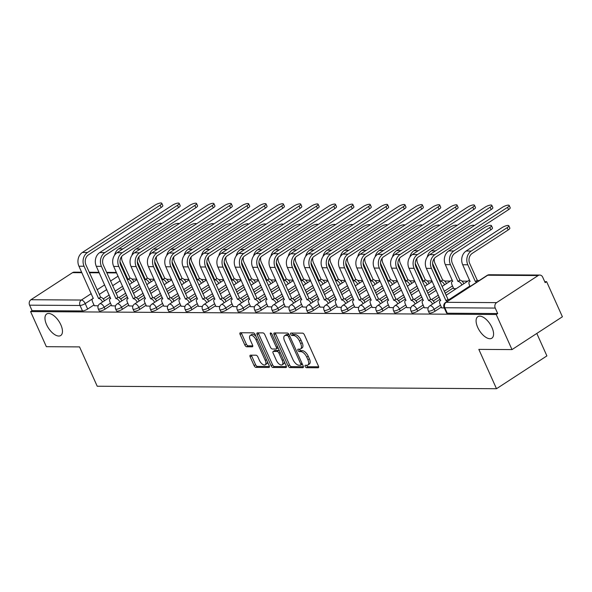 <?xml version="1.0" encoding="UTF-8"?>
<svg xmlns="http://www.w3.org/2000/svg" width="592" height="592" viewBox="0 0 592 592"><rect width="100%" height="100%" fill="white"/><g stroke="black" fill="none" stroke-linecap="round" stroke-linejoin="round"><path stroke-width="0.89" d="M305.183 366.47A1.376 0.673 -123.1 0 0 306.493 367.691L318.104 367.765A1.968 0.955 -123.1 0 0 318.407 367.684A1.968 0.955 -123.1 0 0 318.422 366.041L304.414 334.872A1.968 0.955 -123.1 0 0 302.542 333.133L290.931 333.059A1.376 0.673 -123.1 0 0 290.724 333.118A1.376 0.673 -123.1 0 0 290.709 334.273A1.376 0.673 -123.1 0 0 292.019 335.486L293.528 335.494A6.305 3.064 -123.1 0 1 299.515 341.059L300.677 343.656A6.305 3.064 -123.1 0 1 300.625 348.917A6.305 3.064 -123.1 0 1 299.67 349.176L298.168 349.162A1.376 0.673 -123.1 0 0 297.961 349.221A1.376 0.673 -123.1 0 0 297.946 350.368A1.376 0.673 -123.1 0 0 299.256 351.589L300.758 351.596A6.305 3.064 -123.1 0 1 306.752 357.161L307.914 359.758A6.305 3.064 -123.1 0 1 307.855 365.02A6.305 3.064 -123.1 0 1 306.908 365.271L305.405 365.264A1.376 0.673 -123.1 0 0 305.198 365.323A1.376 0.673 -123.1 0 0 305.183 366.47M306.56 365.271A1.376 0.673 -123.1 0 0 306.656 365.516A1.376 0.673 -123.1 0 0 307.966 366.729L318.651 366.796M292.085 333.067A1.376 0.673 -123.1 0 0 292.182 333.311A1.376 0.673 -123.1 0 0 293.491 334.532L294.994 334.539L293.528 335.494M299.323 349.169A1.376 0.673 -123.1 0 0 299.419 349.413A1.376 0.673 -123.1 0 0 300.729 350.634L302.231 350.642L300.758 351.596M60.835 324.793A12.846 6.246 -123.1 0 0 46.701 313.989A12.846 6.246 -123.1 0 0 46.583 324.705A12.846 6.246 -123.1 0 0 60.724 335.516A12.846 6.246 -123.1 0 0 60.835 324.793M491.959 327.48A12.846 6.246 -123.1 0 0 477.825 316.676A12.846 6.246 -123.1 0 0 477.707 327.391A12.846 6.246 -123.1 0 0 491.841 338.202A12.846 6.246 -123.1 0 0 491.959 327.48M250.49 355.17A1.968 0.955 -123.1 0 0 250.194 355.252A1.968 0.955 -123.1 0 0 250.172 356.895L254.101 365.634A1.968 0.955 -123.1 0 0 255.973 367.373L268.872 367.454A1.968 0.955 -123.1 0 0 269.168 367.373A1.968 0.955 -123.1 0 0 269.19 365.73L255.182 334.569A1.968 0.955 -123.1 0 0 253.309 332.83L240.411 332.748A1.968 0.955 -123.1 0 0 240.115 332.83A1.968 0.955 -123.1 0 0 240.1 334.473L244.844 345.032A1.968 0.955 -123.1 0 0 246.716 346.771L252.236 346.808A1.968 0.955 -123.1 0 0 252.532 346.727A1.968 0.955 -123.1 0 0 252.547 345.084L250.194 339.845A5.269 2.56 -123.1 0 1 250.246 335.449A5.269 2.56 -123.1 0 1 256.04 339.882L265.26 360.395A5.269 2.56 -123.1 0 1 265.216 364.798A5.269 2.56 -123.1 0 1 259.414 360.358L257.883 356.939A1.968 0.955 -123.1 0 0 256.01 355.2L250.49 355.17M496.592 302.623L538.172 275.546A4.011 3.337 90.4 0 1 539.786 275.058A4.011 3.337 90.4 0 1 542.701 277.16L545.158 282.628L546.623 281.674L562.4 316.772L512.006 349.591L478.824 349.384L496.503 388.722L97.221 386.236L79.543 346.897L46.361 346.69L30.592 311.592L496.229 314.493L497.694 313.538L495.238 308.069L444.799 307.751A4.011 1.073 155.8 0 1 444.081 307.485L446.538 312.953A4.011 1.073 155.8 0 0 447.256 313.22L444.799 307.751A4.011 3.337 90.4 0 1 446.153 302.312L496.592 302.623A4.011 3.337 90.4 0 0 495.238 308.069M512.006 349.591L496.229 314.493M288.097 365.849A1.968 0.955 -123.1 0 0 289.962 367.588L302.86 367.669A1.968 0.955 -123.1 0 0 303.156 367.588A1.968 0.955 -123.1 0 0 303.178 365.945L289.17 334.776A1.968 0.955 -123.1 0 0 287.298 333.037L274.399 332.956A1.968 0.955 -123.1 0 0 274.103 333.037A1.968 0.955 -123.1 0 0 274.089 334.687L288.097 365.849L289.562 364.894A1.968 0.955 -123.1 0 0 291.434 366.633L303.407 366.707M285.869 367.558L272.971 367.484A1.968 0.955 -123.1 0 1 271.099 365.745L257.091 334.576A1.968 0.955 -123.1 0 1 257.113 332.933A1.968 0.955 -123.1 0 1 257.409 332.852L262.929 332.889A1.968 0.955 -123.1 0 1 264.794 334.628L270.477 347.267A1.968 0.955 -123.1 0 0 272.35 349.006L276.013 349.028A1.968 0.955 -123.1 0 0 276.309 348.947A1.968 0.955 -123.1 0 0 276.323 347.304L270.411 334.14A1.376 0.673 -123.1 0 1 270.426 332.993A1.376 0.673 -123.1 0 1 271.943 334.154L286.18 365.834A1.968 0.955 -123.1 0 1 286.165 367.484A1.968 0.955 -123.1 0 1 285.869 367.558L286.358 367.24M122.611 286.291L115.07 291.197M109.209 295.016L103.245 298.901M93.965 304.947L87.66 309.046L85.204 303.585A4.011 1.073 155.8 0 1 80.038 305.479L29.6 305.169A4.011 3.337 -89.6 0 1 30.954 299.722L72.535 272.646A4.011 3.337 -89.6 0 1 74.148 272.157L81.637 272.209M546.623 281.674L544.721 281.659M467.717 281.178L461.989 281.141M450.349 281.074L444.622 281.037M431.99 280.956L427.246 280.926M414.622 280.845L409.879 280.815M397.254 280.741L392.511 280.712M379.879 280.63L375.143 280.601M362.511 280.527L357.768 280.497M345.143 280.416L340.4 280.386M327.776 280.305L323.032 280.275M310.4 280.201L305.664 280.171M293.033 280.09L288.297 280.06M275.665 279.986L270.921 279.957M258.297 279.875L253.554 279.846M240.922 279.764L236.186 279.735M223.554 279.661L218.818 279.631M206.186 279.55L201.443 279.52M188.818 279.439L184.075 279.409M171.443 279.335L166.707 279.306M154.075 279.224L149.339 279.195M136.708 279.121L131.964 279.091M536.803 333.444L546.897 355.903L496.503 388.722M30.592 311.592L32.057 310.637L29.6 305.169M441.684 307.847L444.303 307.988M453.701 288.6L456.106 288.741M424.316 307.736L428.186 307.884M406.948 307.625L410.811 307.781M389.58 307.522L393.443 307.67M372.205 307.411L376.075 307.559M354.837 307.307L358.708 307.455M337.47 307.196L341.332 307.344M320.102 307.085L323.965 307.233M302.727 306.982L306.597 307.13M285.359 306.871L289.229 307.019M267.991 306.76L271.854 306.915M250.623 306.656L254.486 306.804M233.248 306.545L237.118 306.693M215.88 306.441L219.75 306.589M198.512 306.33L202.375 306.478M181.145 306.219L185.007 306.375M163.777 306.116L167.64 306.264M146.402 306.005L150.272 306.153M129.034 305.901L132.904 306.049M111.666 305.79L115.529 305.938M139.978 286.395L132.438 291.308M126.577 295.127L120.613 299.012M111.333 305.05L105.028 309.157L104.162 307.218A4.011 1.073 155.8 0 1 100.492 308.869A4.011 1.073 155.8 0 1 98.272 308.846L99.145 310.793A4.011 1.073 -24.2 0 0 101.365 310.807A4.011 1.073 -24.2 0 0 105.028 309.157M157.346 286.506L149.813 291.412M143.952 295.23L137.98 299.115M128.701 305.161L122.403 309.268L121.53 307.322A4.011 1.073 155.8 0 1 117.86 308.98A4.011 1.073 155.8 0 1 115.64 308.957L116.513 310.896A4.011 1.073 -24.2 0 0 118.733 310.918A4.011 1.073 -24.2 0 0 122.403 309.268M174.714 286.617L167.181 291.523M161.32 295.341L155.348 299.226M146.076 305.272L139.771 309.372L138.898 307.433A4.011 1.073 155.8 0 1 135.228 309.083A4.011 1.073 155.8 0 1 133.008 309.068L133.881 311.007A4.011 1.073 -24.2 0 0 136.101 311.029A4.011 1.073 -24.2 0 0 139.771 309.372M192.089 286.72L184.549 291.634M178.688 295.452L172.723 299.337M163.444 305.376L157.139 309.483L156.266 307.544A4.011 1.073 155.8 0 1 152.603 309.194A4.011 1.073 155.8 0 1 150.383 309.172L151.256 311.111A4.011 1.073 -24.2 0 0 153.476 311.133A4.011 1.073 -24.2 0 0 157.139 309.483M209.457 286.831L201.916 291.738M196.056 295.556L190.091 299.441M180.812 305.487L174.507 309.594L173.641 307.648A4.011 1.073 155.8 0 1 169.971 309.305A4.011 1.073 155.8 0 1 167.751 309.283L168.624 311.222A4.011 1.073 -24.2 0 0 170.844 311.244A4.011 1.073 -24.2 0 0 174.507 309.594M226.825 286.935L219.292 291.849M213.431 295.667L207.459 299.552M198.179 305.598L191.882 309.697L191.009 307.759A4.011 1.073 155.8 0 1 187.338 309.409A4.011 1.073 155.8 0 1 185.118 309.387L185.992 311.333A4.011 1.073 -24.2 0 0 188.212 311.355A4.011 1.073 -24.2 0 0 191.882 309.697M244.193 287.046L236.659 291.96M230.799 295.771L224.827 299.663M215.555 305.701L209.25 309.808L208.377 307.87A4.011 1.073 155.8 0 1 204.706 309.52A4.011 1.073 155.8 0 1 202.486 309.498L203.359 311.436A4.011 1.073 -24.2 0 0 205.579 311.459A4.011 1.073 -24.2 0 0 209.25 309.808M261.568 287.157L254.027 292.063M248.166 295.882L242.202 299.767M232.922 305.812L226.618 309.912L225.744 307.973A4.011 1.073 155.8 0 1 222.081 309.631A4.011 1.073 155.8 0 1 219.861 309.609L220.735 311.547A4.011 1.073 -24.2 0 0 222.955 311.57A4.011 1.073 -24.2 0 0 226.618 309.912M278.936 287.261L271.395 292.174M265.534 295.993L259.57 299.878M250.29 305.916L243.985 310.023L243.12 308.084A4.011 1.073 155.8 0 1 239.449 309.734A4.011 1.073 155.8 0 1 237.229 309.712L238.102 311.651A4.011 1.073 -24.2 0 0 240.322 311.673A4.011 1.073 -24.2 0 0 243.985 310.023M296.303 287.372L288.77 292.278M282.909 296.096L276.938 299.981M267.658 306.027L261.361 310.134L260.487 308.188A4.011 1.073 155.8 0 1 256.817 309.845A4.011 1.073 155.8 0 1 254.597 309.823L255.47 311.762A4.011 1.073 -24.2 0 0 257.69 311.784A4.011 1.073 -24.2 0 0 261.361 310.134M313.671 287.483L306.138 292.389M300.277 296.207L294.305 300.092M285.033 306.138L278.728 310.238L277.855 308.299A4.011 1.073 155.8 0 1 274.185 309.949A4.011 1.073 155.8 0 1 271.965 309.934L272.838 311.873A4.011 1.073 -24.2 0 0 275.058 311.895A4.011 1.073 -24.2 0 0 278.728 310.238M331.046 287.586L323.506 292.5M317.645 296.311L311.681 300.203M302.401 306.242L296.096 310.349L295.223 308.41A4.011 1.073 155.8 0 1 291.56 310.06A4.011 1.073 155.8 0 1 289.34 310.038L290.206 311.977A4.011 1.073 -24.2 0 0 292.433 311.999A4.011 1.073 -24.2 0 0 296.096 310.349M348.414 287.697L340.874 292.603M335.013 296.422L329.048 300.307M319.769 306.353L313.464 310.452L312.598 308.513A4.011 1.073 155.8 0 1 308.928 310.171A4.011 1.073 155.8 0 1 306.708 310.149L307.581 312.088A4.011 1.073 -24.2 0 0 309.801 312.11A4.011 1.073 -24.2 0 0 313.464 310.452M365.782 287.801L358.249 292.714M352.388 296.533L346.416 300.418M337.137 306.456L330.839 310.563L329.966 308.624A4.011 1.073 155.8 0 1 326.296 310.275A4.011 1.073 155.8 0 1 324.076 310.252L324.949 312.199A4.011 1.073 -24.2 0 0 327.169 312.213A4.011 1.073 -24.2 0 0 330.839 310.563M383.15 287.912L375.617 292.818M369.756 296.636L363.784 300.529M354.512 306.567L348.207 310.674L347.334 308.735A4.011 1.073 155.8 0 1 343.663 310.386A4.011 1.073 155.8 0 1 341.443 310.363L342.317 312.302A4.011 1.073 -24.2 0 0 344.537 312.324A4.011 1.073 -24.2 0 0 348.207 310.674M400.525 288.023L392.984 292.929M387.124 296.747L381.159 300.632M371.88 306.678L365.575 310.778L364.702 308.839A4.011 1.073 155.8 0 1 361.039 310.497A4.011 1.073 155.8 0 1 358.819 310.474L359.684 312.413A4.011 1.073 -24.2 0 0 361.904 312.435A4.011 1.073 -24.2 0 0 365.575 310.778M417.893 288.126L410.352 293.04M404.491 296.858L398.527 300.743M389.247 306.782L382.943 310.889L382.077 308.95A4.011 1.073 155.8 0 1 378.406 310.6A4.011 1.073 155.8 0 1 376.186 310.578L377.06 312.517A4.011 1.073 -24.2 0 0 379.28 312.539A4.011 1.073 -24.2 0 0 382.943 310.889M435.261 288.237L427.727 293.144M421.859 296.962L415.895 300.847M406.615 306.893L400.318 311L399.445 309.054A4.011 1.073 155.8 0 1 395.774 310.711A4.011 1.073 155.8 0 1 393.554 310.689L394.427 312.628A4.011 1.073 -24.2 0 0 396.647 312.65A4.011 1.073 -24.2 0 0 400.318 311M453.376 287.86L445.095 293.255M439.234 297.073L433.263 300.958M423.983 307.004L417.686 311.103L416.812 309.165A4.011 1.073 155.8 0 1 413.142 310.815A4.011 1.073 155.8 0 1 410.922 310.793L411.795 312.739A4.011 1.073 -24.2 0 0 414.015 312.761A4.011 1.073 -24.2 0 0 417.686 311.103M441.358 307.107L435.053 311.214L434.18 309.276A4.011 1.073 155.8 0 1 430.517 310.926A4.011 1.073 155.8 0 1 428.297 310.904L429.163 312.842A4.011 1.073 -24.2 0 0 431.383 312.865A4.011 1.073 -24.2 0 0 435.053 311.214M94.298 305.679L98.161 305.827M32.057 310.637L82.495 310.948A4.011 1.073 -24.2 0 0 87.66 309.046M497.694 313.538L447.256 313.22M307.855 365.02L309.327 364.058A6.305 3.064 -123.1 0 0 309.387 358.796L307.914 359.758M302.231 350.642A6.305 3.064 -123.1 0 1 308.217 356.199L309.387 358.796M300.625 348.917L302.09 347.955A6.305 3.064 -123.1 0 0 302.149 342.701L300.677 343.656M294.994 334.539A6.305 3.064 -123.1 0 1 300.98 340.104L302.149 342.701M275.324 332.963A1.968 0.955 -123.1 0 0 275.554 333.725L289.562 364.894M300.566 365.234A1.376 0.673 -123.1 0 0 300.78 365.183A1.376 0.673 -123.1 0 0 300.788 364.028L288.496 336.67A1.376 0.673 -123.1 0 0 287.187 335.457L285.603 335.449A6.305 3.064 -123.1 0 0 284.648 335.708A6.305 3.064 -123.1 0 0 284.597 340.962L292.996 359.662A6.305 3.064 -123.1 0 0 298.982 365.227L300.566 365.234M289.118 334.672A1.376 0.673 -123.1 0 0 288.652 334.502L287.187 335.457M284.648 335.708L286.121 334.746A6.305 3.064 -123.1 0 1 287.068 334.487L288.652 334.502M286.41 366.596L274.436 366.522L272.971 367.484M258.334 332.859A1.968 0.955 -123.1 0 0 258.563 333.622L272.572 364.783A1.968 0.955 -123.1 0 0 274.436 366.522M277.478 348.066A1.968 0.955 -123.1 0 0 277.774 347.985A1.968 0.955 -123.1 0 0 278.003 347.645M276.375 360.38A5.269 2.56 -123.1 0 0 282.169 364.813A5.269 2.56 -123.1 0 0 282.221 360.417L278.973 353.187A1.968 0.955 -123.1 0 0 277.1 351.448L273.437 351.426A1.968 0.955 -123.1 0 0 273.141 351.507A1.968 0.955 -123.1 0 0 273.127 353.15L276.375 360.38M282.169 364.813L283.642 363.858A5.269 2.56 -123.1 0 0 284.33 361.727M279.476 350.923A1.968 0.955 -123.1 0 0 278.566 350.494L277.1 351.448M274.414 350.79A1.968 0.955 -123.1 0 1 274.614 350.553A1.968 0.955 -123.1 0 1 274.91 350.471L278.566 350.494M265.216 364.798L266.681 363.836A5.269 2.56 -123.1 0 0 267.377 361.705M256.121 336.656A5.269 2.56 -123.1 0 0 251.711 334.487L250.246 335.449M241.336 332.756A1.968 0.955 -123.1 0 0 241.566 333.518L246.316 344.078A1.968 0.955 -123.1 0 0 248.181 345.817L252.784 345.846M251.415 355.178A1.968 0.955 -123.1 0 0 251.644 355.94L255.574 364.679A1.968 0.955 -123.1 0 0 257.446 366.418L269.419 366.492M508.809 225.752L509.838 228.038A4.618 1.236 155.8 0 1 508.195 229.948L472.268 253.346A7.526 6.26 90.4 0 0 469.73 263.551L477.263 280.305L475.354 281.548L467.821 264.794A10.131 8.429 -89.6 0 1 471.239 251.052L507.159 227.654A4.618 1.236 -24.2 0 0 508.809 225.752A4.618 1.236 -24.2 0 0 506.256 225.722A4.618 1.236 -24.2 0 0 502.038 227.624L466.119 251.023A10.131 8.429 -89.6 0 0 462.7 264.765L470.063 281.518A4.011 1.954 -123.1 0 0 469.456 281.681A4.011 1.954 -123.1 0 0 469.419 285.033L470.078 286.498M477.263 280.305L477.426 280.305A4.011 1.954 56.9 0 1 478.802 280.823M476.893 282.066A4.011 1.954 -123.1 0 0 475.517 281.548L475.354 281.548M507.529 207.348A4.618 1.236 -24.2 0 0 509.179 205.439A4.618 1.236 -24.2 0 0 506.626 205.417A4.618 1.236 -24.2 0 0 502.408 207.318L429.755 254.634L434.876 254.671L507.529 207.348L508.565 209.642L435.904 256.965A7.526 6.26 90.4 0 0 433.366 267.162L448.04 299.448A4.011 1.954 56.9 0 1 449.417 299.959M509.179 205.439L510.215 207.733A4.618 1.236 155.8 0 1 508.565 209.642M447.878 299.441L445.968 300.692L431.457 268.413A10.131 8.429 -89.6 0 1 434.876 254.671M447.508 301.202A4.011 1.954 -123.1 0 0 446.131 300.692L445.968 300.692M441.743 307.973L440.034 304.17A4.011 1.954 -123.1 0 1 440.071 300.817A4.011 1.954 -123.1 0 1 440.677 300.655L426.336 268.376A10.131 8.429 -89.6 0 1 429.755 254.634M491.441 225.641L492.47 227.935A4.618 1.236 155.8 0 1 490.82 229.844L454.9 253.235A7.526 6.26 90.4 0 0 452.362 263.44L459.895 280.201L457.979 281.444L450.453 264.683A10.131 8.429 -89.6 0 1 453.864 250.941L489.791 227.55A4.618 1.236 -24.2 0 0 491.441 225.641A4.618 1.236 -24.2 0 0 488.888 225.619A4.618 1.236 -24.2 0 0 484.67 227.513L448.743 250.912A10.131 8.429 -89.6 0 0 445.332 264.654L452.695 281.407A4.011 1.954 -123.1 0 0 452.088 281.57A4.011 1.954 -123.1 0 0 452.051 284.922L453.761 288.726M459.895 280.201L460.058 280.201A4.011 1.954 56.9 0 1 463.854 283.694M461.938 284.937A4.011 1.954 -123.1 0 0 458.149 281.444L457.979 281.444M474.096 225.759A4.618 1.236 -24.2 0 0 474.074 225.53A4.618 1.236 -24.2 0 0 471.521 225.508A4.618 1.236 -24.2 0 0 467.303 227.409L431.376 250.808A10.131 8.429 -89.6 0 0 427.224 257.15M434.343 258.401A7.526 6.26 90.4 0 0 434.994 263.336L442.69 280.09A4.011 1.954 56.9 0 1 446.479 283.59M442.52 280.09L440.611 281.333L433.085 264.58A10.131 8.429 -89.6 0 1 432.619 263.366M444.57 284.833A4.011 1.954 -123.1 0 0 440.781 281.333L440.611 281.333M490.161 207.244A4.618 1.236 -24.2 0 0 491.811 205.335A4.618 1.236 -24.2 0 0 489.258 205.306A4.618 1.236 -24.2 0 0 485.04 207.207L412.387 254.53L417.508 254.56L490.161 207.244L491.19 209.538L418.537 256.854A7.526 6.26 90.4 0 0 415.998 267.059L430.673 299.337A4.011 1.954 56.9 0 1 434.469 302.838M491.811 205.335L492.84 207.629A4.618 1.236 155.8 0 1 491.19 209.538M430.502 299.337L428.593 300.581L414.089 268.302A10.131 8.429 -89.6 0 1 417.508 254.56M432.552 304.081A4.011 1.954 -123.1 0 0 428.763 300.581L428.593 300.581M424.375 307.862L422.666 304.059A4.011 1.954 -123.1 0 1 422.703 300.714A4.011 1.954 -123.1 0 1 423.31 300.544L408.968 268.272A10.131 8.429 -89.6 0 1 412.387 254.53M472.793 207.133A4.618 1.236 -24.2 0 0 474.444 205.224A4.618 1.236 -24.2 0 0 471.891 205.202A4.618 1.236 -24.2 0 0 467.673 207.104L395.012 254.419L400.133 254.456L472.793 207.133L473.822 209.427L401.169 256.743A7.526 6.26 90.4 0 0 398.631 266.948L413.305 299.226A4.011 1.954 56.9 0 1 417.094 302.727M474.444 205.224L475.472 207.518A4.618 1.236 155.8 0 1 473.822 209.427M413.135 299.226L411.225 300.47L396.721 268.191A10.131 8.429 -89.6 0 1 400.133 254.456M415.184 303.97A4.011 1.954 -123.1 0 0 411.396 300.47L411.225 300.47M407.007 307.751L405.298 303.955A4.011 1.954 -123.1 0 1 405.335 300.603A4.011 1.954 -123.1 0 1 405.934 300.44L391.601 268.161A10.131 8.429 -89.6 0 1 395.012 254.419M456.728 225.648A4.618 1.236 -24.2 0 0 456.698 225.426A4.618 1.236 -24.2 0 0 454.145 225.397A4.618 1.236 -24.2 0 0 449.935 227.298L414.008 250.697A10.131 8.429 -89.6 0 0 409.856 257.046M416.975 258.29A7.526 6.26 90.4 0 0 417.619 263.225L425.322 279.979A4.011 1.954 56.9 0 1 429.111 283.479M425.152 279.979L423.243 281.222L415.71 264.469A10.131 8.429 -89.6 0 1 415.251 263.262M427.202 284.722A4.011 1.954 -123.1 0 0 423.413 281.23L423.243 281.222M439.353 225.545A4.618 1.236 -24.2 0 0 439.331 225.315A4.618 1.236 -24.2 0 0 436.778 225.293A4.618 1.236 -24.2 0 0 432.56 227.195L396.64 250.586A10.131 8.429 -89.6 0 0 392.489 256.935M399.607 258.186A7.526 6.26 90.4 0 0 400.251 263.114L407.947 279.875A4.011 1.954 56.9 0 1 411.743 283.376M407.784 279.875L405.875 281.119L398.342 264.358A10.131 8.429 -89.6 0 1 397.883 263.151M409.834 284.619A4.011 1.954 -123.1 0 0 406.038 281.119L405.875 281.119M421.985 225.434A4.618 1.236 -24.2 0 0 421.963 225.204A4.618 1.236 -24.2 0 0 419.41 225.182A4.618 1.236 -24.2 0 0 415.192 227.084L379.265 250.483A10.131 8.429 -89.6 0 0 375.121 256.824M382.232 258.075A7.526 6.26 90.4 0 0 382.883 263.011L390.579 279.764A4.011 1.954 56.9 0 1 394.376 283.265M390.417 279.764L388.5 281.008L380.974 264.254A10.131 8.429 -89.6 0 1 380.515 263.04M392.466 284.508A4.011 1.954 -123.1 0 0 388.67 281.008L388.5 281.008M455.426 207.022A4.618 1.236 -24.2 0 0 457.076 205.121A4.618 1.236 -24.2 0 0 454.523 205.091A4.618 1.236 -24.2 0 0 450.305 206.993L377.644 254.316L382.765 254.345L455.426 207.022L456.454 209.316L383.794 256.639A7.526 6.26 90.4 0 0 381.263 266.844L395.937 299.123A4.011 1.954 56.9 0 1 399.726 302.616M457.076 205.121L458.104 207.407A4.618 1.236 155.8 0 1 456.454 209.316M395.767 299.123L393.858 300.366L379.346 268.087A10.131 8.429 -89.6 0 1 382.765 254.345M397.817 303.859A4.011 1.954 -123.1 0 0 394.02 300.366L393.858 300.366M389.632 307.648L387.923 303.844A4.011 1.954 -123.1 0 1 387.96 300.492A4.011 1.954 -123.1 0 1 388.567 300.329L374.225 268.05A10.131 8.429 -89.6 0 1 377.644 254.316M438.05 206.919A4.618 1.236 -24.2 0 0 439.701 205.01A4.618 1.236 -24.2 0 0 437.148 204.987A4.618 1.236 -24.2 0 0 432.93 206.882L360.276 254.205L365.397 254.234L438.05 206.919L439.086 209.213L366.426 256.528A7.526 6.26 90.4 0 0 363.888 266.733L378.562 299.012A4.011 1.954 56.9 0 1 382.358 302.512M439.701 205.01L440.737 207.304A4.618 1.236 155.8 0 1 439.086 209.213M378.399 299.012L376.49 300.255L361.978 267.976A10.131 8.429 -89.6 0 1 365.397 254.234M380.449 303.755A4.011 1.954 -123.1 0 0 376.653 300.255L376.49 300.255M372.264 307.537L370.555 303.733A4.011 1.954 -123.1 0 1 370.592 300.388A4.011 1.954 -123.1 0 1 371.199 300.225L356.858 267.947A10.131 8.429 -89.6 0 1 360.276 254.205M420.683 206.808A4.618 1.236 -24.2 0 0 422.333 204.899A4.618 1.236 -24.2 0 0 419.78 204.876A4.618 1.236 -24.2 0 0 415.562 206.778L342.909 254.094L348.029 254.131L420.683 206.808L421.719 209.102L349.058 256.425A7.526 6.26 90.4 0 0 346.52 266.622L361.194 298.901A4.011 1.954 56.9 0 1 364.99 302.401M422.333 204.899L423.361 207.193A4.618 1.236 155.8 0 1 421.719 209.102M361.024 298.901L359.115 300.144L344.611 267.865A10.131 8.429 -89.6 0 1 348.029 254.131M363.074 303.644A4.011 1.954 -123.1 0 0 359.285 300.151L359.115 300.144M354.897 307.433L353.187 303.629A4.011 1.954 -123.1 0 1 353.224 300.277A4.011 1.954 -123.1 0 1 353.831 300.114L339.49 267.836A10.131 8.429 -89.6 0 1 342.909 254.094M404.617 225.33A4.618 1.236 -24.2 0 0 404.595 225.101A4.618 1.236 -24.2 0 0 402.042 225.078A4.618 1.236 -24.2 0 0 397.824 226.973L361.897 250.372A10.131 8.429 -89.6 0 0 357.746 256.721M364.864 257.971A7.526 6.26 90.4 0 0 365.516 262.9L373.212 279.661A4.011 1.954 56.9 0 1 377 283.154M373.041 279.653L371.132 280.904L363.606 264.143A10.131 8.429 -89.6 0 1 363.14 262.937M375.091 284.397A4.011 1.954 -123.1 0 0 371.302 280.904L371.132 280.904M403.315 206.704A4.618 1.236 -24.2 0 0 404.965 204.795A4.618 1.236 -24.2 0 0 402.412 204.765A4.618 1.236 -24.2 0 0 398.194 206.667L325.533 253.99L330.654 254.02L403.315 206.704L404.343 208.991L331.69 256.314A7.526 6.26 90.4 0 0 329.152 266.518L343.826 298.797A4.011 1.954 56.9 0 1 347.615 302.297M404.965 204.795L405.994 207.089A4.618 1.236 155.8 0 1 404.343 208.991M343.656 298.797L341.747 300.04L327.243 267.762A10.131 8.429 -89.6 0 1 330.654 254.02M345.706 303.541A4.011 1.954 -123.1 0 0 341.917 300.04L341.747 300.04M337.529 307.322L335.819 303.518A4.011 1.954 -123.1 0 1 335.856 300.174A4.011 1.954 -123.1 0 1 336.456 300.003L322.122 267.725A10.131 8.429 -89.6 0 1 325.533 253.99M387.249 225.219A4.618 1.236 -24.2 0 0 387.227 224.99A4.618 1.236 -24.2 0 0 384.667 224.967A4.618 1.236 -24.2 0 0 380.456 226.869L344.529 250.261A10.131 8.429 -89.6 0 0 340.378 256.61M347.497 257.86A7.526 6.26 90.4 0 0 348.14 262.789L355.844 279.55A4.011 1.954 56.9 0 1 359.633 283.05M355.674 279.55L353.764 280.793L346.231 264.039A10.131 8.429 -89.6 0 1 345.772 262.826M357.723 284.293A4.011 1.954 -123.1 0 0 353.935 280.793L353.764 280.793M385.947 206.593A4.618 1.236 -24.2 0 0 387.597 204.684A4.618 1.236 -24.2 0 0 385.044 204.662A4.618 1.236 -24.2 0 0 380.826 206.564L308.166 253.879L313.286 253.909L385.947 206.593L386.976 208.887L314.315 256.203A7.526 6.26 90.4 0 0 311.784 266.407L326.458 298.686A4.011 1.954 56.9 0 1 330.247 302.186M387.597 204.684L388.626 206.978A4.618 1.236 155.8 0 1 386.976 208.887M326.288 298.686L324.379 299.929L309.868 267.651A10.131 8.429 -89.6 0 1 313.286 253.909M328.338 303.43A4.011 1.954 -123.1 0 0 324.542 299.929L324.379 299.929M320.154 307.211L318.444 303.415A4.011 1.954 -123.1 0 1 318.481 300.063A4.011 1.954 -123.1 0 1 319.088 299.9L304.747 267.621A10.131 8.429 -89.6 0 1 308.166 253.879M369.874 225.108A4.618 1.236 -24.2 0 0 369.852 224.886A4.618 1.236 -24.2 0 0 367.299 224.856A4.618 1.236 -24.2 0 0 363.081 226.758L327.161 250.157A10.131 8.429 -89.6 0 0 323.01 256.506M330.129 257.749A7.526 6.26 90.4 0 0 330.773 262.685L338.469 279.439A4.011 1.954 56.9 0 1 342.265 282.939M338.306 279.439L336.397 280.682L328.863 263.928A10.131 8.429 -89.6 0 1 328.405 262.722M340.356 284.182A4.011 1.954 -123.1 0 0 336.559 280.682L336.397 280.682M368.579 206.482A4.618 1.236 -24.2 0 0 370.222 204.573A4.618 1.236 -24.2 0 0 367.669 204.551A4.618 1.236 -24.2 0 0 363.451 206.453L290.798 253.768L295.919 253.805L368.579 206.482L369.608 208.776L296.947 256.099A7.526 6.26 90.4 0 0 294.409 266.296L309.083 298.583A4.011 1.954 56.9 0 1 312.879 302.075M370.222 204.573L371.258 206.867A4.618 1.236 155.8 0 1 369.608 208.776M308.92 298.575L307.011 299.826L292.5 267.547A10.131 8.429 -89.6 0 1 295.919 253.805M310.97 303.319A4.011 1.954 -123.1 0 0 307.174 299.826L307.011 299.826M302.786 307.107L301.076 303.304A4.011 1.954 -123.1 0 1 301.113 299.952A4.011 1.954 -123.1 0 1 301.72 299.789L287.379 267.51A10.131 8.429 -89.6 0 1 290.798 253.768M352.506 225.004A4.618 1.236 -24.2 0 0 352.484 224.775A4.618 1.236 -24.2 0 0 349.931 224.753A4.618 1.236 -24.2 0 0 345.713 226.655L309.786 250.046A10.131 8.429 -89.6 0 0 305.642 256.395M312.754 257.646A7.526 6.26 90.4 0 0 313.405 262.574L321.101 279.335A4.011 1.954 56.9 0 1 324.897 282.828M320.938 279.335L319.021 280.578L311.496 263.817A10.131 8.429 -89.6 0 1 311.037 262.611M322.988 284.079A4.011 1.954 -123.1 0 0 319.192 280.578L319.021 280.578M351.204 206.379A4.618 1.236 -24.2 0 0 352.854 204.469A4.618 1.236 -24.2 0 0 350.301 204.44A4.618 1.236 -24.2 0 0 346.083 206.342L273.43 253.665L278.551 253.694L351.204 206.379L352.24 208.673L279.579 255.988A7.526 6.26 90.4 0 0 277.041 266.193L291.715 298.472A4.011 1.954 56.9 0 1 295.512 301.972M352.854 204.469L353.883 206.763A4.618 1.236 155.8 0 1 352.24 208.673M291.545 298.472L289.636 299.715L275.132 267.436A10.131 8.429 -89.6 0 1 278.551 253.694M293.595 303.215A4.011 1.954 -123.1 0 0 289.806 299.715L289.636 299.715M285.418 306.996L283.709 303.193A4.011 1.954 -123.1 0 1 283.746 299.848A4.011 1.954 -123.1 0 1 284.352 299.685L270.011 267.406A10.131 8.429 -89.6 0 1 273.43 253.665M335.139 224.893A4.618 1.236 -24.2 0 0 335.116 224.664A4.618 1.236 -24.2 0 0 332.563 224.642A4.618 1.236 -24.2 0 0 328.345 226.544L292.418 249.942A10.131 8.429 -89.6 0 0 288.267 256.284M295.386 257.535A7.526 6.26 90.4 0 0 296.037 262.471L303.733 279.224A4.011 1.954 56.9 0 1 307.522 282.724M303.563 279.224L301.654 280.467L294.128 263.714A10.131 8.429 -89.6 0 1 293.662 262.5M305.613 283.968A4.011 1.954 -123.1 0 0 301.824 280.467L301.654 280.467M333.836 206.268A4.618 1.236 -24.2 0 0 335.486 204.358A4.618 1.236 -24.2 0 0 332.933 204.336A4.618 1.236 -24.2 0 0 328.715 206.238L256.055 253.554L261.176 253.591L333.836 206.268L334.865 208.562L262.212 255.877A7.526 6.26 90.4 0 0 259.673 266.082L274.348 298.361A4.011 1.954 56.9 0 1 278.136 301.861M335.486 204.358L336.515 206.652A4.618 1.236 155.8 0 1 334.865 208.562M274.177 298.361L272.268 299.604L257.764 267.325A10.131 8.429 -89.6 0 1 261.176 253.591M276.227 303.104A4.011 1.954 -123.1 0 0 272.438 299.604L272.268 299.604M268.05 306.885L266.341 303.089A4.011 1.954 -123.1 0 1 266.378 299.737A4.011 1.954 -123.1 0 1 266.977 299.574L252.643 267.295A10.131 8.429 -89.6 0 1 256.055 253.554M317.771 224.782A4.618 1.236 -24.2 0 0 317.749 224.56A4.618 1.236 -24.2 0 0 315.196 224.531A4.618 1.236 -24.2 0 0 310.978 226.433L275.051 249.831A10.131 8.429 -89.6 0 0 270.899 256.181M278.018 257.424A7.526 6.26 90.4 0 0 278.662 262.36L286.365 279.121A4.011 1.954 56.9 0 1 290.154 282.613M286.195 279.113L284.286 280.356L276.753 263.603A10.131 8.429 -89.6 0 1 276.294 262.397M288.245 283.857A4.011 1.954 -123.1 0 0 284.456 280.364L284.286 280.356M316.468 206.157A4.618 1.236 -24.2 0 0 318.119 204.255A4.618 1.236 -24.2 0 0 315.566 204.225A4.618 1.236 -24.2 0 0 311.348 206.127L238.687 253.45L243.808 253.48L316.468 206.157L317.497 208.451L244.836 255.774A7.526 6.26 90.4 0 0 242.306 265.978L256.98 298.257A4.011 1.954 56.9 0 1 260.769 301.75M318.119 204.255L319.147 206.541A4.618 1.236 155.8 0 1 317.497 208.451M256.81 298.257L254.9 299.5L240.396 267.221A10.131 8.429 -89.6 0 1 243.808 253.48M258.859 303A4.011 1.954 -123.1 0 0 255.063 299.5L254.9 299.5M250.675 306.782L248.966 302.978A4.011 1.954 -123.1 0 1 249.003 299.633A4.011 1.954 -123.1 0 1 249.609 299.463L235.268 267.184A10.131 8.429 -89.6 0 1 238.687 253.45M300.396 224.679A4.618 1.236 -24.2 0 0 300.373 224.449A4.618 1.236 -24.2 0 0 297.82 224.427A4.618 1.236 -24.2 0 0 293.602 226.329L257.683 249.72A10.131 8.429 -89.6 0 0 253.531 256.07M260.65 257.32A7.526 6.26 90.4 0 0 261.294 262.249L268.99 279.01A4.011 1.954 56.9 0 1 272.786 282.51M268.827 279.01L266.918 280.253L259.385 263.492A10.131 8.429 -89.6 0 1 258.926 262.286M270.877 283.753A4.011 1.954 -123.1 0 0 267.081 280.253L266.918 280.253M299.101 206.053A4.618 1.236 -24.2 0 0 300.743 204.144A4.618 1.236 -24.2 0 0 298.19 204.122A4.618 1.236 -24.2 0 0 293.972 206.023L221.319 253.339L226.44 253.369L299.101 206.053L300.129 208.347L227.469 255.663A7.526 6.26 90.4 0 0 224.93 265.867L239.605 298.146A4.011 1.954 56.9 0 1 243.401 301.646M300.743 204.144L301.779 206.438A4.618 1.236 155.8 0 1 300.129 208.347M239.442 298.146L237.533 299.389L223.021 267.11A10.131 8.429 -89.6 0 1 226.44 253.369M241.492 302.889A4.011 1.954 -123.1 0 0 237.695 299.389L237.533 299.389M233.307 306.671L231.598 302.875A4.011 1.954 -123.1 0 1 231.635 299.522A4.011 1.954 -123.1 0 1 232.242 299.36L217.9 267.081A10.131 8.429 -89.6 0 1 221.319 253.339M283.028 224.568A4.618 1.236 -24.2 0 0 283.006 224.346A4.618 1.236 -24.2 0 0 280.453 224.316A4.618 1.236 -24.2 0 0 276.235 226.218L240.308 249.617A10.131 8.429 -89.6 0 0 236.164 255.966M243.275 257.209A7.526 6.26 90.4 0 0 243.926 262.145L251.622 278.899A4.011 1.954 56.9 0 1 255.418 282.399M251.459 278.899L249.543 280.142L242.017 263.388A10.131 8.429 -89.6 0 1 241.558 262.175M253.509 283.642A4.011 1.954 -123.1 0 0 249.713 280.142L249.543 280.142M281.725 205.942A4.618 1.236 -24.2 0 0 283.376 204.033A4.618 1.236 -24.2 0 0 280.823 204.011A4.618 1.236 -24.2 0 0 276.605 205.912L203.951 253.228L209.072 253.265L281.725 205.942L282.761 208.236L210.101 255.559A7.526 6.26 90.4 0 0 207.563 265.756L222.237 298.042A4.011 1.954 56.9 0 1 226.033 301.535M283.376 204.033L284.404 206.327A4.618 1.236 155.8 0 1 282.761 208.236M222.074 298.035L220.157 299.278L205.653 266.999A10.131 8.429 -89.6 0 1 209.072 253.265M224.116 302.778A4.011 1.954 -123.1 0 0 220.328 299.286L220.157 299.278M215.939 306.567L214.23 302.764A4.011 1.954 -123.1 0 1 214.267 299.411A4.011 1.954 -123.1 0 1 214.874 299.249L200.533 266.97A10.131 8.429 -89.6 0 1 203.951 253.228M265.66 224.464A4.618 1.236 -24.2 0 0 265.638 224.235A4.618 1.236 -24.2 0 0 263.085 224.213A4.618 1.236 -24.2 0 0 258.867 226.107L222.94 249.506A10.131 8.429 -89.6 0 0 218.788 255.855M225.907 257.106A7.526 6.26 90.4 0 0 226.558 262.034L234.254 278.795A4.011 1.954 56.9 0 1 238.043 282.288M234.084 278.795L232.175 280.038L224.649 263.277A10.131 8.429 -89.6 0 1 224.183 262.071M236.134 283.531A4.011 1.954 -123.1 0 0 232.345 280.038L232.175 280.038M264.358 205.838A4.618 1.236 -24.2 0 0 266.008 203.929A4.618 1.236 -24.2 0 0 263.455 203.9A4.618 1.236 -24.2 0 0 259.237 205.801L186.576 253.124L191.697 253.154L264.358 205.838L265.386 208.125L192.733 255.448A7.526 6.26 90.4 0 0 190.195 265.653L204.869 297.931A4.011 1.954 56.9 0 1 208.658 301.432M266.008 203.929L267.036 206.223A4.618 1.236 155.8 0 1 265.386 208.125M204.699 297.931L202.79 299.175L188.286 266.896A10.131 8.429 -89.6 0 1 191.697 253.154M206.749 302.675A4.011 1.954 -123.1 0 0 202.96 299.175L202.79 299.175M198.572 306.456L196.862 302.653A4.011 1.954 -123.1 0 1 196.899 299.308A4.011 1.954 -123.1 0 1 197.499 299.138L183.165 266.866A10.131 8.429 -89.6 0 1 186.576 253.124M248.292 224.353A4.618 1.236 -24.2 0 0 248.27 224.124A4.618 1.236 -24.2 0 0 245.717 224.102A4.618 1.236 -24.2 0 0 241.499 226.003L205.572 249.395A10.131 8.429 -89.6 0 0 201.421 255.744M208.539 256.995A7.526 6.26 90.4 0 0 209.183 261.923L216.887 278.684A4.011 1.954 56.9 0 1 220.675 282.184M216.716 278.684L214.807 279.927L207.274 263.174A10.131 8.429 -89.6 0 1 206.815 261.96M218.766 283.427A4.011 1.954 -123.1 0 0 214.977 279.927L214.807 279.927M246.99 205.727A4.618 1.236 -24.2 0 0 248.64 203.818A4.618 1.236 -24.2 0 0 246.087 203.796A4.618 1.236 -24.2 0 0 241.869 205.698L169.208 253.013L174.329 253.043L246.99 205.727L248.018 208.021L175.365 255.337A7.526 6.26 90.4 0 0 172.827 265.542L187.501 297.82A4.011 1.954 56.9 0 1 191.29 301.321M248.64 203.818L249.669 206.112A4.618 1.236 155.8 0 1 248.018 208.021M187.331 297.82L185.422 299.064L170.918 266.785A10.131 8.429 -89.6 0 1 174.329 253.043M189.381 302.564A4.011 1.954 -123.1 0 0 185.585 299.064L185.422 299.064M181.196 306.345L179.494 302.549A4.011 1.954 -123.1 0 1 179.524 299.197A4.011 1.954 -123.1 0 1 180.131 299.034L165.79 266.755A10.131 8.429 -89.6 0 1 169.208 253.013M230.917 224.242A4.618 1.236 -24.2 0 0 230.895 224.02A4.618 1.236 -24.2 0 0 228.342 223.991A4.618 1.236 -24.2 0 0 224.124 225.892L188.204 249.291A10.131 8.429 -89.6 0 0 184.053 255.64M191.172 256.884A7.526 6.26 90.4 0 0 191.815 261.819L199.511 278.573A4.011 1.954 56.9 0 1 203.308 282.073M199.349 278.573L197.439 279.816L189.906 263.063A10.131 8.429 -89.6 0 1 189.447 261.856M201.398 283.316A4.011 1.954 -123.1 0 0 197.602 279.824L197.439 279.816M229.622 205.616A4.618 1.236 -24.2 0 0 231.265 203.715A4.618 1.236 -24.2 0 0 228.712 203.685A4.618 1.236 -24.2 0 0 224.494 205.587L151.841 252.91L156.961 252.939L229.622 205.616L230.651 207.91L157.99 255.233A7.526 6.26 90.4 0 0 155.452 265.431L170.126 297.717A4.011 1.954 56.9 0 1 173.922 301.21M231.265 203.715L232.301 206.001A4.618 1.236 155.8 0 1 230.651 207.91M169.963 297.717L168.054 298.96L153.543 266.681A10.131 8.429 -89.6 0 1 156.961 252.939M172.013 302.453A4.011 1.954 -123.1 0 0 168.217 298.96L168.054 298.96M163.829 306.242L162.119 302.438A4.011 1.954 -123.1 0 1 162.156 299.086A4.011 1.954 -123.1 0 1 162.763 298.923L148.422 266.644A10.131 8.429 -89.6 0 1 151.841 252.91M213.549 224.139A4.618 1.236 -24.2 0 0 213.527 223.909A4.618 1.236 -24.2 0 0 210.974 223.887A4.618 1.236 -24.2 0 0 206.756 225.789L170.829 249.18A10.131 8.429 -89.6 0 0 166.685 255.529M173.796 256.78A7.526 6.26 90.4 0 0 174.448 261.708L182.144 278.469A4.011 1.954 56.9 0 1 185.94 281.962M181.981 278.469L180.064 279.713L172.538 262.952A10.131 8.429 -89.6 0 1 172.08 261.745M184.031 283.213A4.011 1.954 -123.1 0 0 180.234 279.713L180.064 279.713M212.247 205.513A4.618 1.236 -24.2 0 0 213.897 203.604A4.618 1.236 -24.2 0 0 211.344 203.581A4.618 1.236 -24.2 0 0 207.126 205.476L134.473 252.799L139.594 252.828L212.247 205.513L213.283 207.807L140.622 255.122A7.526 6.26 90.4 0 0 138.084 265.327L152.758 297.606A4.011 1.954 56.9 0 1 156.554 301.106M213.897 203.604L214.926 205.898A4.618 1.236 155.8 0 1 213.283 207.807M152.595 297.606L150.679 298.849L136.175 266.57A10.131 8.429 -89.6 0 1 139.594 252.828M154.638 302.349A4.011 1.954 -123.1 0 0 150.849 298.849L150.679 298.849M146.461 306.131L144.751 302.327A4.011 1.954 -123.1 0 1 144.788 298.982A4.011 1.954 -123.1 0 1 145.395 298.819L131.054 266.541A10.131 8.429 -89.6 0 1 134.473 252.799M196.181 224.028A4.618 1.236 -24.2 0 0 196.159 223.798A4.618 1.236 -24.2 0 0 193.606 223.776A4.618 1.236 -24.2 0 0 189.388 225.678L153.461 249.077A10.131 8.429 -89.6 0 0 149.31 255.418M156.429 256.669A7.526 6.26 90.4 0 0 157.08 261.605L164.776 278.358A4.011 1.954 56.9 0 1 168.565 281.859M164.606 278.358L162.696 279.602L155.171 262.848A10.131 8.429 -89.6 0 1 154.704 261.634M166.655 283.102A4.011 1.954 -123.1 0 0 162.867 279.602L162.696 279.602M194.879 205.402A4.618 1.236 -24.2 0 0 196.529 203.493A4.618 1.236 -24.2 0 0 193.976 203.47A4.618 1.236 -24.2 0 0 189.758 205.372L117.098 252.688L122.218 252.725L194.879 205.402L195.908 207.696L123.254 255.011A7.526 6.26 90.4 0 0 120.716 265.216L135.39 297.495A4.011 1.954 56.9 0 1 139.179 300.995M196.529 203.493L197.558 205.787A4.618 1.236 155.8 0 1 195.908 207.696M135.22 297.495L133.311 298.738L118.807 266.459A10.131 8.429 -89.6 0 1 122.218 252.725M137.27 302.238A4.011 1.954 -123.1 0 0 133.481 298.745L133.311 298.738M129.093 306.02L127.384 302.223A4.011 1.954 -123.1 0 1 127.421 298.871A4.011 1.954 -123.1 0 1 128.02 298.708L113.686 266.43A10.131 8.429 -89.6 0 1 117.098 252.688M178.814 223.917A4.618 1.236 -24.2 0 0 178.791 223.695A4.618 1.236 -24.2 0 0 176.238 223.665A4.618 1.236 -24.2 0 0 172.02 225.567L136.093 248.966A10.131 8.429 -89.6 0 0 131.942 255.315M139.061 256.558A7.526 6.26 90.4 0 0 139.705 261.494L147.408 278.255A4.011 1.954 56.9 0 1 151.197 281.748M147.238 278.247L145.329 279.498L137.795 262.737A10.131 8.429 -89.6 0 1 137.337 261.531M149.288 282.991A4.011 1.954 -123.1 0 0 145.499 279.498L145.329 279.498M177.511 205.291A4.618 1.236 -24.2 0 0 179.161 203.389A4.618 1.236 -24.2 0 0 176.608 203.359A4.618 1.236 -24.2 0 0 172.39 205.261L99.73 252.584L104.851 252.614L177.511 205.291L178.54 207.585L105.887 254.908A7.526 6.26 90.4 0 0 103.348 265.112L118.023 297.391A4.011 1.954 56.9 0 1 121.811 300.884M179.161 203.389L180.19 205.683A4.618 1.236 155.8 0 1 178.54 207.585M117.852 297.391L115.943 298.634L101.439 266.356A10.131 8.429 -89.6 0 1 104.851 252.614M119.902 302.135A4.011 1.954 -123.1 0 0 116.106 298.634L115.943 298.634M111.718 305.916L110.016 302.112A4.011 1.954 -123.1 0 1 110.045 298.768A4.011 1.954 -123.1 0 1 110.652 298.597L96.311 266.319A10.131 8.429 -89.6 0 1 99.73 252.584M161.438 223.813A4.618 1.236 -24.2 0 0 161.416 223.584A4.618 1.236 -24.2 0 0 158.863 223.561A4.618 1.236 -24.2 0 0 154.645 225.463L118.726 248.855A10.131 8.429 -89.6 0 0 114.574 255.204M121.693 256.454A7.526 6.26 90.4 0 0 122.337 261.383L130.033 278.144A4.011 1.954 56.9 0 1 133.829 281.644M129.87 278.144L127.961 279.387L120.428 262.626A10.131 8.429 -89.6 0 1 119.969 261.42M131.92 282.887A4.011 1.954 -123.1 0 0 128.124 279.387L127.961 279.387M160.143 205.187A4.618 1.236 -24.2 0 0 161.786 203.278A4.618 1.236 -24.2 0 0 159.233 203.256A4.618 1.236 -24.2 0 0 155.015 205.158L82.362 252.473L87.483 252.503L160.143 205.187L161.172 207.481L88.511 254.797A7.526 6.26 90.4 0 0 85.973 265.001L100.647 297.28A4.011 1.954 56.9 0 1 104.444 300.78M161.786 203.278L162.822 205.572A4.618 1.236 155.8 0 1 161.172 207.481M100.485 297.28L98.575 298.523L84.064 266.245A10.131 8.429 -89.6 0 1 87.483 252.503M102.534 302.024A4.011 1.954 -123.1 0 0 98.738 298.523L98.575 298.523M94.35 305.805L92.641 302.009A4.011 1.954 -123.1 0 1 92.678 298.657A4.011 1.954 -123.1 0 1 93.284 298.494L78.943 266.215A10.131 8.429 -89.6 0 1 82.362 252.473M307.966 366.729L306.493 367.691M293.491 334.532L292.019 335.486M300.729 350.634L299.256 351.589M120.154 280.823L112.613 285.729M106.752 289.547L99.212 294.461M92.456 298.856L85.204 303.585A4.011 1.954 56.9 0 0 81.393 300.04L91.257 293.617M97.118 289.799L104.658 284.885M110.519 281.067L118.06 276.161M116.602 272.919L106.826 272.86M99.234 272.808L89.459 272.749M81.859 272.705L72.535 272.646M30.954 299.722L81.393 300.04A4.011 3.337 90.4 0 0 80.038 305.479L82.495 310.948M538.172 275.546L487.734 275.228L446.153 302.312A4.011 1.954 -123.1 0 0 445.547 302.475A4.011 4.011 0 0 0 444.081 307.485M139.105 284.456L131.572 289.37M125.704 293.181L118.896 297.621M110.46 303.111L104.162 307.218A4.011 1.954 56.9 0 0 100.344 303.674A4.011 1.954 56.9 0 0 99.745 303.844A4.011 4.011 0 0 0 98.272 308.846M156.473 284.567L148.94 289.473M143.079 293.292L136.271 297.724M127.828 303.222L121.53 307.322A4.011 1.954 56.9 0 0 117.719 303.785A4.011 1.954 56.9 0 0 117.112 303.948A4.011 4.011 0 0 0 115.64 308.957M173.848 284.671L166.308 289.584M160.447 293.403L153.639 297.835M145.203 303.326L138.898 307.433A4.011 1.954 56.9 0 0 135.087 303.888A4.011 1.954 56.9 0 0 134.48 304.059A4.011 4.011 0 0 0 133.008 309.068M191.216 284.782L183.675 289.688M177.815 293.506L171.007 297.939M162.571 303.437L156.266 307.544A4.011 1.954 56.9 0 0 152.455 303.999A4.011 1.954 56.9 0 0 151.848 304.162A4.011 4.011 0 0 0 150.383 309.172M208.584 284.893L201.043 289.799M195.182 293.617L188.374 298.05M179.938 303.548L173.641 307.648A4.011 1.954 56.9 0 0 169.823 304.11A4.011 1.954 56.9 0 0 169.223 304.273A4.011 4.011 0 0 0 167.751 309.283M225.952 284.996L218.418 289.91M212.558 293.728L205.75 298.161M197.306 303.652L191.009 307.759A4.011 1.954 56.9 0 0 187.198 304.214A4.011 1.954 56.9 0 0 186.591 304.384A4.011 4.011 0 0 0 185.118 309.387M243.327 285.107L235.786 290.013M229.925 293.832L223.117 298.264M214.681 303.763L208.377 307.87A4.011 1.954 56.9 0 0 204.566 304.325A4.011 1.954 56.9 0 0 203.959 304.488A4.011 4.011 0 0 0 202.486 309.498M260.695 285.218L253.154 290.124M247.293 293.943L240.485 298.375M232.049 303.874L225.744 307.973A4.011 1.954 56.9 0 0 221.933 304.436A4.011 1.954 56.9 0 0 221.327 304.599A4.011 4.011 0 0 0 219.861 309.609M278.062 285.322L270.522 290.235M264.661 294.046L257.853 298.486M249.417 303.977L243.12 308.084A4.011 1.954 56.9 0 0 239.301 304.54A4.011 1.954 56.9 0 0 238.702 304.702A4.011 4.011 0 0 0 237.229 309.712M295.43 285.433L287.897 290.339M282.036 294.157L275.228 298.59M266.785 304.088L260.487 308.188A4.011 1.954 56.9 0 0 256.676 304.651A4.011 1.954 56.9 0 0 256.07 304.813A4.011 4.011 0 0 0 254.597 309.823M312.805 285.536L305.265 290.45M299.404 294.268L292.596 298.701M284.16 304.192L277.855 308.299A4.011 1.954 56.9 0 0 274.044 304.754A4.011 1.954 56.9 0 0 273.437 304.924A4.011 4.011 0 0 0 271.965 309.934M330.173 285.647L322.633 290.554M316.772 294.372L309.964 298.805M301.528 304.303L295.223 308.41A4.011 1.954 56.9 0 0 291.412 304.865A4.011 1.954 56.9 0 0 290.805 305.028A4.011 4.011 0 0 0 289.34 310.038M347.541 285.758L340 290.665M334.14 294.483L327.332 298.916M318.896 304.414L312.598 308.513A4.011 1.954 56.9 0 0 308.78 304.976A4.011 1.954 56.9 0 0 308.18 305.139A4.011 4.011 0 0 0 306.708 310.149M364.909 285.862L357.376 290.776M351.515 294.594L344.707 299.027M336.263 304.517L329.966 308.624A4.011 1.954 56.9 0 0 326.155 305.08A4.011 1.954 56.9 0 0 325.548 305.25A4.011 4.011 0 0 0 324.076 310.252M382.284 285.973L374.743 290.879M368.883 294.698L362.075 299.13M353.639 304.628L347.334 308.735A4.011 1.954 56.9 0 0 343.523 305.191A4.011 1.954 56.9 0 0 342.916 305.354A4.011 4.011 0 0 0 341.443 310.363M399.652 286.077L392.111 290.99M386.25 294.809L379.442 299.241M371.006 304.739L364.702 308.839A4.011 1.954 56.9 0 0 360.891 305.302A4.011 1.954 56.9 0 0 360.284 305.465A4.011 4.011 0 0 0 358.819 310.474M417.02 286.188L409.479 291.101M403.618 294.912L396.81 299.352M388.374 304.843L382.077 308.95A4.011 1.954 56.9 0 0 378.258 305.405A4.011 1.954 56.9 0 0 377.659 305.568A4.011 4.011 0 0 0 376.186 310.578M434.387 286.299L426.854 291.205M420.993 295.023L414.185 299.456M405.742 304.954L399.445 309.054A4.011 1.954 56.9 0 0 395.634 305.516A4.011 1.954 56.9 0 0 395.027 305.679A4.011 4.011 0 0 0 393.554 310.689M452.503 285.921L444.222 291.316M438.361 295.134L431.553 299.567M423.117 305.058L416.812 309.165A4.011 1.954 56.9 0 0 413.001 305.62A4.011 1.954 56.9 0 0 412.395 305.79A4.011 4.011 0 0 0 410.922 310.793M469.87 286.032L448.921 299.67M440.485 305.169L434.18 309.276A4.011 1.954 56.9 0 0 430.369 305.731A4.011 1.954 56.9 0 0 429.762 305.894A4.011 4.011 0 0 0 428.297 310.904M487.127 275.398A4.011 1.954 -123.1 0 1 487.734 275.228A4.011 3.337 -89.6 0 1 489.347 274.747A4.011 4.011 0 0 0 487.127 275.398L445.547 302.475M308.217 356.199L306.752 357.161M300.98 340.104L299.515 341.059M318.6 367.44L318.104 367.765M275.554 333.725L274.089 334.687M303.348 367.351L302.86 367.669M291.434 366.633L289.962 367.588M301.972 363.259L300.788 364.028M289.673 335.901L288.496 336.67M287.068 334.487L285.603 335.449M272.572 364.783L271.099 365.745M258.563 333.622L257.091 334.576M277.507 346.535L276.323 347.304M271.484 333.444L270.411 334.14M283.398 359.647L282.221 360.417M280.149 352.418L278.973 353.187M274.91 350.471L273.437 351.426M266.444 359.625L265.26 360.395M257.224 339.112L256.04 339.882M252.725 346.483L252.236 346.808M248.181 345.817L246.716 346.771M246.316 344.078L244.844 345.032M241.566 333.518L240.1 334.473M269.36 367.136L268.872 367.454M257.446 366.418L255.973 367.373M255.574 364.679L254.101 365.634M251.644 355.94L250.172 356.895M508.195 229.948L507.159 227.654M477.426 280.305L475.517 281.548M467.821 264.794L462.7 264.765M471.239 251.052L466.119 251.023M446.131 300.692L448.04 299.448M426.336 268.376L431.457 268.413M490.82 229.844L489.791 227.55M460.058 280.201L458.149 281.444M450.453 264.683L445.332 264.654M453.864 250.941L448.743 250.912M442.69 280.09L440.781 281.333M433.085 264.58L432.671 264.572M435.601 250.83L431.376 250.808M428.763 300.581L430.673 299.337M408.968 268.272L414.089 268.302M411.396 300.47L413.305 299.226M391.601 268.161L396.721 268.191M425.322 279.979L423.413 281.23M415.71 264.469L415.303 264.469M418.226 250.719L414.008 250.697M407.947 279.875L406.038 281.119M398.342 264.358L397.935 264.358M400.858 250.616L396.64 250.586M390.579 279.764L388.67 281.008M380.974 264.254L380.56 264.247M383.49 250.505L379.265 250.483M394.02 300.366L395.937 299.123M374.225 268.05L379.346 268.087M376.653 300.255L378.562 299.012M356.858 267.947L361.978 267.976M359.285 300.151L361.194 298.901M339.49 267.836L344.611 267.865M373.212 279.661L371.302 280.904M363.606 264.143L363.192 264.143M366.122 250.401L361.897 250.372M341.917 300.04L343.826 298.797M322.122 267.725L327.243 267.762M355.844 279.55L353.935 280.793M346.231 264.039L345.824 264.032M348.747 250.29L344.529 250.261M324.542 299.929L326.458 298.686M304.747 267.621L309.868 267.651M338.469 279.439L336.559 280.682M328.863 263.928L328.456 263.928M331.379 250.179L327.161 250.157M307.174 299.826L309.083 298.583M287.379 267.51L292.5 267.547M321.101 279.335L319.192 280.578M311.496 263.817L311.081 263.817M314.012 250.076L309.786 250.046M289.806 299.715L291.715 298.472M270.011 267.406L275.132 267.436M303.733 279.224L301.824 280.467M294.128 263.714L293.713 263.706M296.644 249.965L292.418 249.942M272.438 299.604L274.348 298.361M252.643 267.295L257.764 267.325M286.365 279.121L284.456 280.364M276.753 263.603L276.346 263.603M279.269 249.861L275.051 249.831M255.063 299.5L256.98 298.257M235.268 267.184L240.396 267.221M268.99 279.01L267.081 280.253M259.385 263.492L258.978 263.492M261.901 249.75L257.683 249.72M237.695 299.389L239.605 298.146M217.9 267.081L223.021 267.11M251.622 278.899L249.713 280.142M242.017 263.388L241.603 263.381M244.533 249.639L240.308 249.617M220.328 299.286L222.237 298.042M200.533 266.97L205.653 266.999M234.254 278.795L232.345 280.038M224.649 263.277L224.235 263.277M227.165 249.535L222.94 249.506M202.96 299.175L204.869 297.931M183.165 266.866L188.286 266.896M216.887 278.684L214.977 279.927M207.274 263.174L206.867 263.166M209.79 249.424L205.572 249.395M185.585 299.064L187.501 297.82M165.79 266.755L170.918 266.785M199.511 278.573L197.602 279.824M189.906 263.063L189.499 263.063M192.422 249.313L188.204 249.291M168.217 298.96L170.126 297.717M148.422 266.644L153.543 266.681M182.144 278.469L180.234 279.713M172.538 262.952L172.124 262.952M175.054 249.21L170.829 249.18M150.849 298.849L152.758 297.606M131.054 266.541L136.175 266.57M164.776 278.358L162.867 279.602M155.171 262.848L154.756 262.841M157.687 249.099L153.461 249.077M133.481 298.745L135.39 297.495M113.686 266.43L118.807 266.459M147.408 278.255L145.499 279.498M137.795 262.737L137.388 262.737M140.311 248.995L136.093 248.966M116.106 298.634L118.023 297.391M96.311 266.319L101.439 266.356M130.033 278.144L128.124 279.387M120.428 262.626L120.021 262.626M122.944 248.884L118.726 248.855M98.738 298.523L100.647 297.28M78.943 266.215L84.064 266.245M429.762 305.894L440.159 299.13M446.02 295.312L469.545 279.986M412.395 305.79L422.784 299.019M428.645 295.201L436.186 290.295M442.046 286.476L452.17 279.883M395.027 305.679L405.416 298.908M411.277 295.097L418.818 290.184M424.679 286.365L432.219 281.459M377.659 305.568L388.049 298.805M393.909 294.986L401.45 290.08M407.311 286.262L414.844 281.348M360.284 305.465L370.681 298.694M376.542 294.875L384.075 289.969M389.936 286.151L397.476 281.244M342.916 305.354L353.306 298.59M359.166 294.772L366.707 289.858M372.568 286.047L380.108 281.133M325.548 305.25L335.938 298.479M341.799 294.661L349.339 289.754M355.2 285.936L362.741 281.03M308.18 305.139L318.57 298.368M324.431 294.557L331.971 289.643M337.832 285.825L345.365 280.919M290.805 305.028L301.202 298.264M307.063 294.446L314.596 289.54M320.457 285.721L327.998 280.808M273.437 304.924L283.827 298.153M289.688 294.335L297.228 289.429M303.089 285.61L310.63 280.704M256.07 304.813L266.459 298.05M272.32 294.231L279.861 289.318M285.721 285.499L293.262 280.593M238.702 304.702L249.091 297.939M254.952 294.12L262.493 289.214M268.354 285.396L275.887 280.482M221.327 304.599L231.724 297.828M237.584 294.009L245.118 289.103M250.978 285.285L258.519 280.379M203.959 304.488L214.348 297.724M220.209 293.906L227.75 288.992M233.611 285.181L241.151 280.268M186.591 304.384L196.981 297.613M202.841 293.795L210.382 288.889M216.243 285.07L223.783 280.164M169.223 304.273L179.613 297.502M185.474 293.691L193.014 288.778M198.875 284.959L206.408 280.053M151.848 304.162L162.245 297.399M168.106 293.58L175.639 288.674M181.5 284.856L189.04 279.942M134.48 304.059L144.87 297.288M150.731 293.469L158.271 288.563M164.132 284.745L171.673 279.838M117.112 303.948L127.502 297.184M133.363 293.366L140.903 288.452M146.764 284.634L154.305 279.727M99.745 303.844L110.134 297.073M115.995 293.255L123.536 288.348M129.396 284.53L136.93 279.616M116.38 272.424L106.604 272.364M99.005 272.313L89.237 272.253M539.786 275.058L489.347 274.747M302.246 364.221L300.78 365.183M277.774 347.985L276.309 348.947M274.614 350.553L273.141 351.507M470.115 281.259L469.456 281.681M440.071 300.817L440.729 300.396M452.739 281.148L452.088 281.57M422.703 300.714L423.354 300.285M405.335 300.603L405.986 300.181M387.96 300.492L388.618 300.07M370.592 300.388L371.251 299.959M353.224 300.277L353.875 299.855M335.856 300.174L336.508 299.744M318.481 300.063L319.14 299.633M301.113 299.952L301.772 299.53M283.746 299.848L284.397 299.419M266.378 299.737L267.029 299.315M249.003 299.633L249.661 299.204M231.635 299.522L232.293 299.093M214.267 299.411L214.918 298.99M196.899 299.308L197.55 298.879M179.524 299.197L180.183 298.768M162.156 299.086L162.815 298.664M144.788 298.982L145.44 298.553M127.421 298.871L128.072 298.449M110.045 298.768L110.704 298.338M92.678 298.657L93.336 298.227"/></g></svg>
